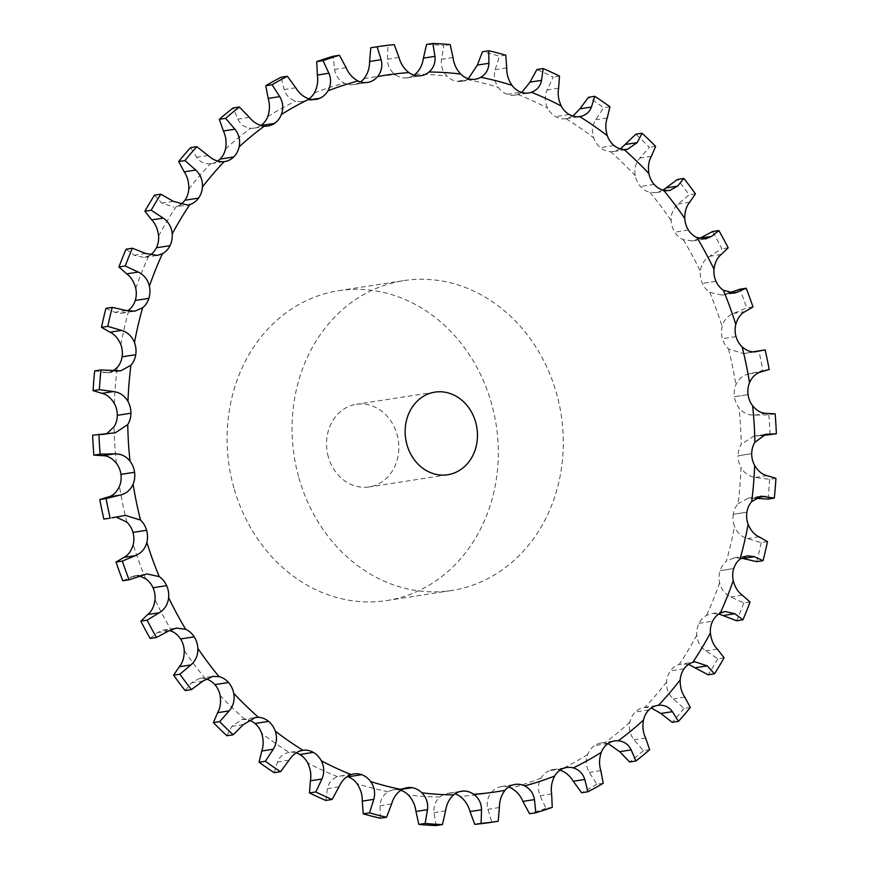 <?xml version="1.0" encoding="UTF-8"?>
<svg xmlns="http://www.w3.org/2000/svg" width="869" height="869" viewBox="0 0 869 869"><rect width="100%" height="100%" fill="white"/><g stroke="black" fill="none" stroke-linecap="round" stroke-linejoin="round"><path stroke-width="0.65" stroke-dasharray="4.34 3.26" d="M562.764 768.641L549.132 770.738A20.899 18.01 -98.8 0 1 553.01 769.619A20.899 18.01 -98.8 0 1 559.614 770.01L560.071 770.14M360.439 81.936A20.899 18.01 -98.8 0 1 354.91 84.369A20.899 18.01 -98.8 0 1 353.868 84.565A20.899 18.01 -98.8 0 1 344.385 83.109C338.877 80.274 335.597 75.701 334.543 69.39L333.164 56.246M354.91 84.369L366.446 82.588L354.91 84.369M414.057 75.158A20.899 18.01 -98.8 0 1 407.485 77.786A20.899 18.01 -98.8 0 1 405.573 77.96A20.899 18.01 -98.8 0 1 395.297 74.723C390.224 70.921 387.607 65.751 387.455 59.222L387.922 45.59A391.941 337.704 -98.8 0 0 371.335 47.676M405.573 77.971L419.206 75.864M468.304 78.688L467.164 79.405A20.899 18.01 -98.8 0 1 461.732 81.317A20.899 18.01 -98.8 0 1 456.833 81.295L456.833 81.317A20.899 18.01 -98.8 0 1 447.09 76.179C442.593 71.508 440.724 65.892 441.495 59.32L443.863 45.557A391.941 337.704 -98.8 0 0 426.56 44.428M521.737 92.462L517.837 94.417A20.899 18.01 -98.8 0 1 515.143 95.079A20.899 18.01 -98.8 0 1 507.3 94.308A20.899 18.01 -98.8 0 1 498.35 87.443C494.548 82.034 493.494 76.103 495.178 69.672L499.469 56.137A391.941 337.704 -98.8 0 0 482.425 51.749M507.3 94.319L520.933 92.201M572.91 116.088L566.056 118.727A20.899 18.01 -98.8 0 1 555.606 116.62L555.595 116.631A20.899 18.01 -98.8 0 1 547.676 108.201C544.678 102.194 544.472 96.122 547.057 90.007L553.205 77.059A391.941 337.704 -98.8 0 0 536.901 69.531M620.423 148.936L613.699 151.51L610.494 151.673A20.899 18.01 -98.8 0 1 600.414 147.632L600.403 147.643A20.899 18.01 -98.8 0 1 593.744 137.889C591.615 131.447 592.278 125.408 595.71 119.759L603.629 107.745A391.941 337.704 -98.8 0 0 588.498 97.274M663.004 190.105L656.214 192.625L649.947 192.375A20.899 18.01 -98.8 0 1 640.507 186.498L640.496 186.509A20.899 18.01 -98.8 0 1 635.272 175.69C634.088 168.999 635.597 163.144 639.801 158.115L649.349 147.35A391.941 337.704 -98.8 0 0 635.815 134.228M699.48 238.486L692.658 240.919L683.338 239.703A20.899 18.01 -98.8 0 1 674.8 232.153A20.899 18.01 -98.8 0 1 671.14 220.585C670.911 213.828 673.247 208.31 678.135 204.041L689.128 194.808A391.941 337.704 -98.8 0 0 677.548 179.394M688.422 230.046L674.789 232.164M729.124 292.842L722.074 295.08L709.767 292.375A20.899 18.01 -98.8 0 1 702.348 283.37A20.899 18.01 -98.8 0 1 700.371 271.345C701.109 264.697 704.216 259.668 709.669 256.268L721.867 248.816A391.941 337.704 -98.8 0 0 712.569 231.523M715.98 281.252L702.337 283.37L715.969 281.263M715.969 281.252L702.337 283.37M752.663 351.869L743.668 353.607L728.483 348.947A20.899 18.01 -98.8 0 1 722.411 338.725L722.4 338.725A20.899 18.01 -98.8 0 1 722.161 326.581C723.844 320.226 727.646 315.827 733.545 313.394L746.688 307.898A391.941 337.704 -98.8 0 0 739.91 289.214M734.424 396.72L748.046 394.613L734.424 396.72A20.899 18.01 -98.8 0 1 735.913 384.793C738.509 378.906 742.897 375.256 749.1 373.844L762.906 370.455A391.941 337.704 -98.8 0 0 758.843 350.87L757.04 351.141M748.057 394.613L734.414 396.731A20.899 18.01 -98.8 0 0 739.008 407.887A362.547 312.373 -98.8 0 1 741.257 444.385A20.899 18.01 -98.8 0 0 738.074 455.791L751.696 453.672L738.074 455.791A20.899 18.01 -98.8 0 0 741.029 467.587A362.547 312.373 -98.8 0 1 738.063 503.738A20.899 18.01 -98.8 0 0 733.262 514.296L746.884 512.178L733.262 514.296A20.899 18.01 -98.8 0 0 734.511 526.408A362.547 312.373 -98.8 0 1 726.386 561.233A20.899 18.01 -98.8 0 0 720.119 570.651L733.729 568.543M750.056 602.011L743.766 602.988L730.742 596.949C724.898 594.081 721.194 589.345 719.619 582.751A20.899 18.01 -98.8 0 1 720.108 570.661L733.74 568.543L720.108 570.661M724.105 657.79L717.816 658.767L705.769 650.881C700.381 647.112 697.383 641.843 696.775 635.076A20.899 18.01 -98.8 0 1 698.991 623.334L698.98 623.323A20.899 18.01 -98.8 0 1 706.573 615.295L711.668 613.601L725.148 611.515M690.334 707.464L684.044 708.431L673.247 698.948C668.446 694.385 666.219 688.715 666.577 681.959A20.899 18.01 -98.8 0 1 670.455 670.89L670.455 670.879A20.899 18.01 -98.8 0 1 679.145 664.459L695.015 661.83M649.675 749.675L643.386 750.653L634.055 739.812C629.949 734.587 628.548 728.689 629.873 722.128A20.899 18.01 -98.8 0 1 635.315 712.015A20.899 18.01 -98.8 0 1 644.211 707.464A20.899 18.01 -98.8 0 1 644.863 707.377L651.316 707.953M648.937 709.908L635.304 712.004M603.227 783.273L596.938 784.251L589.258 772.378C585.934 766.632 585.402 760.657 587.65 754.477A20.899 18.01 -98.8 0 1 594.494 745.613L594.494 745.602A20.899 18.01 -98.8 0 1 601.011 743.017A20.899 18.01 -98.8 0 1 604.65 742.886L608.083 743.527M552.271 807.355L545.982 808.333L540.083 795.754C537.618 789.639 537.944 783.762 541.061 778.124A20.899 18.01 -98.8 0 1 549.132 770.749M498.187 821.248L491.897 822.215L487.867 809.3C486.303 802.999 487.476 797.373 491.376 792.43A20.899 18.01 -98.8 0 1 500.457 786.738L500.457 786.727A20.899 18.01 -98.8 0 1 501.5 786.543A20.899 18.01 -98.8 0 1 508.561 787.064M436.151 825.55L434.044 812.645C433.403 806.323 435.38 801.109 439.964 796.992A20.899 18.01 -98.8 0 1 447.883 793.332A20.899 18.01 -98.8 0 1 449.794 793.158A20.899 18.01 -98.8 0 1 454.943 793.842M449.794 793.136L463.427 791.029M380.285 818.229L380.079 805.704C380.35 799.534 383.066 794.874 388.215 791.702A20.899 18.01 -98.8 0 1 393.635 789.791A20.899 18.01 -98.8 0 1 398.534 789.812L398.534 789.802A20.899 18.01 -98.8 0 1 400.696 790.312M348.067 776.799L361.7 774.681M325.81 800.447L327.439 788.661C328.601 782.828 331.969 778.841 337.53 776.701A20.899 18.01 -98.8 0 1 340.224 776.028A20.899 18.01 -98.8 0 1 347.263 776.538M299.772 754.498L313.405 752.369M274.213 772.704L277.559 761.972C279.557 756.638 283.479 753.445 289.323 752.391A20.899 18.01 -98.8 0 1 296.09 752.912M254.965 723.486L268.597 721.357M226.896 735.739L231.795 726.386L241.723 719.597L244.873 719.434A20.899 18.01 -98.8 0 1 248.577 720.064M214.871 684.62L228.504 682.491M185.162 690.583L191.408 682.86L199.37 678.45L205.421 678.743A20.899 18.01 -98.8 0 1 205.996 678.895M180.578 638.954L194.211 636.836M153.031 587.748L166.663 585.63M132.968 532.382L146.6 530.275M117.293 415.328L130.937 413.209M122.105 356.822L135.749 354.704M135.271 300.457L148.892 298.349M150.109 255.03A20.899 18.01 -98.8 0 1 148.805 255.812L143.852 257.485L157.332 255.399M156.398 247.784L170.02 245.677M180.415 204.628A20.899 18.01 -98.8 0 1 176.222 206.648L187.585 205.062M184.912 200.228L198.545 198.121M217.684 161.047A20.899 18.01 -98.8 0 1 211.167 163.644A20.899 18.01 -98.8 0 1 210.515 163.73C204.595 164.176 199.957 162.036 196.611 157.332L190.528 147.654M220.063 159.092L233.696 156.996M260.917 125.473A20.899 18.01 -98.8 0 1 260.874 125.494L260.874 125.505A20.899 18.01 -98.8 0 1 254.356 128.091A20.899 18.01 -98.8 0 1 250.717 128.232C244.776 127.547 240.474 124.517 237.802 119.129L233.098 107.984M308.929 98.86A20.899 18.01 -98.8 0 1 306.236 100.359L306.236 100.38A20.899 18.01 -98.8 0 1 302.358 101.488A20.899 18.01 -98.8 0 1 295.753 101.108C289.953 99.327 286.097 95.471 284.196 89.54L281.089 77.232M298.914 477.863A156.778 135.086 81.2 0 0 451.695 590.486A156.778 135.086 81.2 0 0 561.178 414.871A156.778 135.086 81.2 0 0 403.672 280.633A156.778 135.086 81.2 0 0 298.914 477.863M368.543 82.273L354.91 84.38M306.236 100.37L319.868 98.262M260.874 125.505L274.506 123.398M470.466 79.188L456.833 81.295M569.228 114.502L555.606 116.62M154.53 195.156L161.743 203.129L173.985 207.17M614.035 145.514L600.414 147.632M126.07 249.207L134.174 255.258L143.852 257.485M654.129 184.38L640.507 186.498M105.953 308.321L114.621 312.308L121.627 313.209L127.602 310.874M94.699 370.889L107.941 372.823L113.415 370.715M92.635 435.206L103.183 434.685L107.061 433.414M736.032 336.607L722.411 338.725M103.867 519.097L116.337 517.131M775.137 413.85L768.837 414.828L754.629 415.132C748.263 415.349 743.06 412.938 739.008 407.887M122.801 580.764L134.347 575.875L139.876 576.158M761.939 435.586L753.727 436.184L741.257 444.385M751.707 453.672L738.074 455.791M775.93 478.352L769.63 479.33L755.509 477.439C749.165 476.592 744.342 473.312 741.029 467.587M150.141 638.443L157.506 632.578L163.242 630.112L169.52 630.514M755.585 498.285L748.307 498.154L738.063 503.738M746.895 512.189L733.262 514.296M767.49 541.648L761.201 542.625L747.47 538.606C741.3 536.716 736.988 532.654 734.511 526.408M741.398 558.126L734.153 557.833L726.386 561.233M718.891 613.97L711.668 613.601M698.991 623.334L712.602 621.216M302.749 750.305L289.323 752.391A362.547 312.373 -98.8 0 1 261.634 733.23M688.585 664.372L681.415 663.938M684.088 668.772L670.455 670.89M398.534 789.812L412.167 787.683M608.126 743.506L594.494 745.613M500.457 786.738L514.09 784.62M328.341 456.909A41.81 36.02 -98.8 0 1 356.279 404.313A41.81 36.02 -98.8 0 1 398.284 440.116A41.81 36.02 -98.8 0 1 369.086 486.944A41.81 36.02 -98.8 0 1 328.341 456.909M768.837 414.828A391.941 337.704 -98.8 0 1 770.075 434.772M769.63 479.33A391.941 337.704 -98.8 0 1 768.011 499.088M761.201 542.625A391.941 337.704 -98.8 0 1 756.758 561.656M743.766 602.988A391.941 337.704 -98.8 0 1 736.63 620.77M717.816 658.767A391.941 337.704 -98.8 0 1 708.181 674.822M684.044 708.431A391.941 337.704 -98.8 0 1 672.182 722.324M643.386 750.653A391.941 337.704 -98.8 0 1 629.601 761.994M596.938 784.251A391.941 337.704 -98.8 0 1 581.622 792.734M545.982 808.333A391.941 337.704 -98.8 0 1 529.547 813.732M233.913 487.933A156.778 135.086 -98.8 0 1 338.671 290.702A156.778 135.086 -98.8 0 1 496.177 424.941A156.778 135.086 -98.8 0 1 386.694 600.555A156.778 135.086 -98.8 0 1 233.913 487.933M394.211 44.612L387.922 45.59M450.153 44.58L443.863 45.557M505.758 55.16L499.469 56.137M559.495 76.081L553.205 77.059M609.919 106.768L603.629 107.745M655.639 146.383L649.349 147.35M695.417 193.83L689.128 194.808M728.157 247.839L721.867 248.816M752.978 306.931L746.688 307.898M765.133 349.903L758.843 350.87M769.195 369.477L762.906 370.455M363.992 78.688A362.547 312.373 -98.8 0 1 395.297 74.723M415.404 74.115A362.547 312.373 -98.8 0 1 447.09 76.179M467.164 79.405A362.547 312.373 -98.8 0 1 498.35 87.443M517.837 94.417A362.547 312.373 -98.8 0 1 547.676 108.201M566.056 118.727A362.547 312.373 -98.8 0 1 593.744 137.889M610.494 151.673A362.547 312.373 -98.8 0 1 635.272 175.69M649.947 192.375A362.547 312.373 -98.8 0 1 671.14 220.585M683.338 239.703A362.547 312.373 -98.8 0 1 700.371 271.345M709.767 292.375A362.547 312.373 -98.8 0 1 722.161 326.581M728.483 348.947A362.547 312.373 -98.8 0 1 735.913 384.793M719.619 582.751A362.547 312.373 -98.8 0 1 706.573 615.295M696.775 635.076A362.547 312.373 -98.8 0 1 679.145 664.459M666.577 681.959A362.547 312.373 -98.8 0 1 644.863 707.377M629.873 722.128A362.547 312.373 -98.8 0 1 604.65 742.886M587.65 754.477A362.547 312.373 -98.8 0 1 559.614 770.01M541.061 778.124A362.547 312.373 -98.8 0 1 510.983 788.009M491.376 792.43A362.547 312.373 -98.8 0 1 460.07 796.384M439.964 796.992A362.547 312.373 -98.8 0 1 408.289 794.929M388.215 791.702A362.547 312.373 -98.8 0 1 357.029 783.664M337.53 776.701A362.547 312.373 -98.8 0 1 307.691 762.917M244.873 719.434A362.547 312.373 -98.8 0 1 220.096 695.417M205.421 678.743A362.547 312.373 -98.8 0 1 184.228 650.523M172.029 631.415A362.547 312.373 -98.8 0 1 155.008 599.762M145.612 578.743A362.547 312.373 -98.8 0 1 133.218 544.526M126.885 522.16A362.547 312.373 -98.8 0 1 119.455 486.325M116.37 463.22A362.547 312.373 -98.8 0 1 114.111 426.722M114.339 403.531A362.547 312.373 -98.8 0 1 117.315 367.37M120.856 344.7A362.547 312.373 -98.8 0 1 128.981 309.875M135.749 288.367A362.547 312.373 -98.8 0 1 148.805 255.812M158.603 236.031A362.547 312.373 -98.8 0 1 176.222 206.648M188.79 189.149A362.547 312.373 -98.8 0 1 210.515 163.73M225.505 148.99A362.547 312.373 -98.8 0 1 250.717 128.232M267.728 116.642A362.547 312.373 -98.8 0 1 295.753 101.108M314.317 92.994A362.547 312.373 -98.8 0 1 329.221 87.606A362.547 312.373 -98.8 0 1 344.385 83.109M346.09 67.608L334.543 69.39M399.001 57.441L387.455 59.222M295.742 87.747L284.196 89.54M453.031 57.528L441.495 59.32M249.349 117.337L237.802 119.129M506.725 67.891L495.178 69.672M208.147 155.551L196.611 157.332M558.604 88.214L547.057 90.007M173.289 201.336L161.743 203.129M607.246 117.967L595.71 119.759M145.71 253.476L134.174 255.258M651.348 156.322L639.801 158.115M126.168 310.515L114.621 312.308M689.682 202.249L678.135 204.041M115.197 370.922L103.65 372.703M721.216 254.487L709.669 256.268M113.089 433.034L101.543 434.815M730.948 293.168L726.462 293.863M745.091 311.602L733.545 313.394M754.607 351.869L744.863 353.379M124.137 515.621L112.601 517.403M760.647 372.051L749.1 373.844M766.165 413.351L754.629 415.132M142.538 575.137L130.991 576.918M764.166 434.696L755.911 435.966M767.045 475.658L755.509 477.439M169.042 630.785L157.506 632.578M756.714 497.633L753.803 498.078M759.017 536.814L747.47 538.606M202.955 681.068L191.408 682.86M742.289 595.156L730.742 596.949M243.342 724.594L231.795 726.386M717.316 649.1L705.769 650.881M289.095 760.19L277.559 761.972M684.794 697.155L673.247 698.948M338.975 786.869L327.439 788.661M645.602 738.031L634.055 739.812M391.626 803.912L380.079 805.704M600.805 770.597L589.258 772.378M445.591 810.853L434.044 812.645M551.63 793.962L540.083 795.754M499.414 807.507L487.867 809.3M553.01 769.619L566.642 767.512M353.868 84.565L367.5 82.457M302.358 101.488L315.99 99.381M407.485 77.786L421.117 75.668M254.356 128.091L267.989 125.983M461.732 81.317L475.365 79.209M211.167 163.644L224.789 161.536M515.143 95.079L528.776 92.972M566.251 118.695L579.884 116.576M613.699 151.51L627.277 149.403M121.627 313.209L134.847 311.167M656.214 192.625L669.63 190.55M107.941 372.823L120.693 370.846M692.658 240.919L705.758 238.888M103.183 434.685L115.273 432.816M722.074 295.08L734.653 293.125M743.668 353.607L755.519 351.771M113.481 517.229L125.332 515.393M134.347 575.875L146.926 573.92M753.727 436.184L765.817 434.315M163.242 630.112L176.342 628.081M748.307 498.154L761.059 496.177M199.37 678.45L212.786 676.375M734.153 557.833L747.373 555.791M241.723 719.597L255.301 717.49M340.224 776.028L353.857 773.921M644.211 707.464L657.833 705.356M393.635 789.791L407.268 787.683M601.011 743.017L614.644 740.909M447.883 793.332L461.515 791.214M501.5 786.543L515.132 784.435M434.913 392.125L356.279 404.313M447.72 474.756L369.086 486.944M386.694 600.555L451.695 590.486M338.671 290.702L403.672 280.633"/><path stroke-width="1.3" d="M302.749 750.305L302.944 750.273A20.899 18.01 -98.8 0 1 313.394 752.38A20.899 18.01 -98.8 0 1 321.324 760.799C324.322 766.806 324.528 772.878 321.943 778.993L315.795 791.941A391.941 337.704 -98.8 0 0 332.099 799.469L338.975 786.869C341.68 780.796 345.743 776.701 351.163 774.583A20.899 18.01 -98.8 0 1 353.857 773.921A20.899 18.01 -98.8 0 1 361.7 774.692A20.899 18.01 -98.8 0 1 370.65 781.557C374.452 786.966 375.506 792.897 373.822 799.328L369.531 812.863A391.941 337.704 -98.8 0 0 386.575 817.251L391.626 803.912C393.429 797.514 396.84 792.734 401.836 789.595A20.899 18.01 -98.8 0 1 407.268 787.683A20.899 18.01 -98.8 0 1 412.167 787.705A20.899 18.01 -98.8 0 1 421.91 792.821C426.407 797.492 428.276 803.108 427.505 809.68L425.137 823.443A391.941 337.704 -98.8 0 0 442.44 824.572L445.591 810.853C446.481 804.303 449.154 798.969 453.596 794.885A20.899 18.01 -98.8 0 1 461.515 791.214A20.899 18.01 -98.8 0 1 463.427 791.04A20.899 18.01 -98.8 0 1 473.703 794.277C478.776 798.079 481.393 803.249 481.545 809.778L481.078 823.41L474.789 824.388A391.941 337.704 -98.8 0 0 491.376 822.302L497.665 821.324A391.941 337.704 -98.8 0 0 498.187 821.248L499.414 807.507C499.382 800.968 501.25 795.233 505.008 790.312A20.899 18.01 -98.8 0 1 514.09 784.631A20.899 18.01 -98.8 0 1 515.132 784.435A20.899 18.01 -98.8 0 1 524.615 785.891C530.123 788.726 533.403 793.299 534.457 799.61L535.836 812.754A391.941 337.704 -98.8 0 0 552.271 807.355L551.63 793.962C550.696 787.618 551.717 781.633 554.683 776.006A20.899 18.01 -98.8 0 1 562.764 768.641L562.764 768.62A20.899 18.01 -98.8 0 1 566.642 767.512A20.899 18.01 -98.8 0 1 573.247 767.892C579.047 769.673 582.903 773.529 584.804 779.46L587.911 791.768L581.622 792.734L573.258 781.253C569.825 775.55 565.284 771.802 559.614 770.01M377.103 46.785L370.813 47.752A391.941 337.704 -98.8 0 1 371.335 47.676L377.624 46.698A391.941 337.704 -98.8 0 0 377.103 46.785L381.133 59.7C382.697 66.001 381.524 71.627 377.624 76.57A20.899 18.01 -98.8 0 1 368.543 82.262L368.543 82.273A20.899 18.01 -98.8 0 1 367.5 82.457A20.899 18.01 -98.8 0 1 358.017 80.991C352.651 78.145 348.665 73.68 346.09 67.608L339.453 55.268L333.164 56.246A391.941 337.704 -98.8 0 0 324.908 58.82A391.941 337.704 -98.8 0 0 316.729 61.645L317.37 75.038C318.304 81.382 317.283 87.367 314.317 92.994A20.899 18.01 -98.8 0 1 308.929 98.86M339.453 55.268A391.941 337.704 -98.8 0 0 331.198 57.854A391.941 337.704 -98.8 0 0 323.018 60.667L328.916 73.246C331.382 79.361 331.056 85.238 327.939 90.876A20.899 18.01 -98.8 0 1 319.868 98.251L319.868 98.262A20.899 18.01 -98.8 0 1 315.99 99.381A20.899 18.01 -98.8 0 1 309.386 98.99C303.716 97.198 299.175 93.45 295.742 87.747L287.378 76.266L281.089 77.232A391.941 337.704 -98.8 0 0 265.773 85.727L268.195 98.403C269.987 104.399 269.835 110.472 267.728 116.642A20.899 18.01 -98.8 0 1 260.917 125.473M287.378 76.266A391.941 337.704 -98.8 0 0 272.062 84.749L279.742 96.622C283.066 102.368 283.598 108.343 281.35 114.523A20.899 18.01 -98.8 0 1 274.506 123.387L274.506 123.398A20.899 18.01 -98.8 0 1 267.989 125.983A20.899 18.01 -98.8 0 1 264.35 126.114C258.549 125.418 253.552 122.486 249.349 117.337L239.399 107.006L233.098 107.984A391.941 337.704 -98.8 0 0 219.325 119.325L223.398 130.969C225.983 136.444 226.679 142.451 225.505 148.99A20.899 18.01 -98.8 0 1 220.063 159.092A20.899 18.01 -98.8 0 1 217.684 161.047M239.399 107.006A391.941 337.704 -98.8 0 0 225.614 118.347L234.945 129.188C239.051 134.413 240.452 140.311 239.127 146.872A20.899 18.01 -98.8 0 1 233.685 156.985L233.685 156.985A20.899 18.01 -98.8 0 1 224.789 161.536A20.899 18.01 -98.8 0 1 224.137 161.623C218.369 162.036 213.035 160.015 208.147 155.551L196.818 146.676L190.528 147.654A391.941 337.704 -98.8 0 0 178.666 161.536L184.206 171.845C187.476 176.646 189.007 182.414 188.79 189.149A20.899 18.01 -98.8 0 1 184.912 200.228A20.899 18.01 -98.8 0 1 180.415 204.628M196.818 146.676A391.941 337.704 -98.8 0 0 184.956 160.569L195.753 170.052C200.554 174.615 202.781 180.285 202.423 187.041A20.899 18.01 -98.8 0 1 198.545 198.11L198.545 198.121A20.899 18.01 -98.8 0 1 189.855 204.541L187.585 205.062L173.289 201.336L160.819 194.178L154.53 195.156A391.941 337.704 -98.8 0 0 144.895 211.21L151.684 219.9C155.54 223.909 157.843 229.286 158.603 236.031A20.899 18.01 -98.8 0 1 156.387 247.784A20.899 18.01 -98.8 0 1 150.109 255.03M160.819 194.178A391.941 337.704 -98.8 0 0 151.184 210.233L163.231 218.119C168.619 221.888 171.617 227.157 172.225 233.924A20.899 18.01 -98.8 0 1 170.009 245.666L170.02 245.677A20.899 18.01 -98.8 0 1 162.427 253.705L157.332 255.399L145.71 253.476L132.37 248.23L126.07 249.207A391.941 337.704 -98.8 0 0 118.944 266.989L126.711 273.844C131.023 276.95 134.043 281.784 135.749 288.367A20.899 18.01 -98.8 0 1 135.26 300.457A20.899 18.01 -98.8 0 1 128.981 309.875L127.602 310.874M132.37 248.23A391.941 337.704 -98.8 0 0 125.234 266.012L138.258 272.051C144.102 274.919 147.806 279.655 149.381 286.249A20.899 18.01 -98.8 0 1 148.892 298.339L148.892 298.349A20.899 18.01 -98.8 0 1 142.614 307.767L134.847 311.167L126.168 310.515L112.242 307.344L105.953 308.321A391.941 337.704 -98.8 0 0 101.51 327.352L109.983 332.186C114.621 334.304 118.238 338.476 120.856 344.7A20.899 18.01 -98.8 0 1 122.105 356.811A20.899 18.01 -98.8 0 1 117.315 367.37L113.415 370.715M112.242 307.344A391.941 337.704 -98.8 0 0 107.799 326.375L121.53 330.394C127.7 332.284 132.012 336.346 134.489 342.592A20.899 18.01 -98.8 0 1 135.738 354.704L135.749 354.704A20.899 18.01 -98.8 0 1 130.937 365.262L120.693 370.846L100.989 369.912L94.699 370.889A391.941 337.704 -98.8 0 0 93.07 390.648L101.955 393.342C106.757 394.428 110.884 397.828 114.339 403.531A20.899 18.01 -98.8 0 1 117.293 415.328A20.899 18.01 -98.8 0 1 114.111 426.722L107.061 433.414M100.989 369.912A391.941 337.704 -98.8 0 0 99.37 389.67L113.491 391.561C119.835 392.408 124.658 395.688 127.971 401.413A20.899 18.01 -98.8 0 1 130.926 413.209L130.937 413.209A20.899 18.01 -98.8 0 1 127.743 424.615L115.273 432.816L92.635 435.206A391.941 337.704 -98.8 0 0 93.863 455.15L102.835 455.649C107.658 455.671 112.166 458.191 116.37 463.22A20.899 18.01 -98.8 0 1 120.943 474.387A20.899 18.01 -98.8 0 1 119.455 486.325C116.718 492.223 113.024 495.764 108.353 496.949L99.805 499.523A391.941 337.704 -98.8 0 0 103.867 519.097L110.157 518.13A391.941 337.704 -98.8 0 1 106.094 498.545L99.805 499.523M98.925 434.228A391.941 337.704 -98.8 0 0 100.163 454.172L114.371 453.868C120.737 453.651 125.94 456.062 129.992 461.113A20.899 18.01 -98.8 0 1 134.576 472.269L120.943 474.387L134.576 472.28A20.899 18.01 -98.8 0 1 133.087 484.207C130.491 490.094 126.103 493.744 119.9 495.156L106.094 498.545M111.96 517.859L125.332 515.393L140.517 520.053A20.899 18.01 -98.8 0 1 146.589 530.275L146.6 530.275A20.899 18.01 -98.8 0 1 146.839 542.419C145.156 548.774 141.354 553.173 135.455 555.606L122.312 561.102L116.022 562.069L123.909 557.398C128.275 555.193 131.382 550.903 133.218 544.526A20.899 18.01 -98.8 0 0 132.968 532.393L132.968 532.382A20.899 18.01 -98.8 0 0 126.885 522.16L116.337 517.131M122.312 561.102A391.941 337.704 -98.8 0 0 129.09 579.786L146.926 573.92L159.233 576.625A20.899 18.01 -98.8 0 1 166.652 585.63L166.652 585.641A20.899 18.01 -98.8 0 1 168.629 597.655C167.891 604.303 164.784 609.332 159.331 612.732L147.133 620.184L140.843 621.161L147.784 614.513C151.706 611.352 154.117 606.443 155.008 599.762A20.899 18.01 -98.8 0 0 153.02 587.748L153.031 587.748M147.133 620.184A391.941 337.704 -98.8 0 0 156.431 637.477L169.042 630.785L176.342 628.081L185.662 629.297A20.899 18.01 -98.8 0 1 194.2 636.847L194.2 636.847A20.899 18.01 -98.8 0 1 197.86 648.415C198.089 655.172 195.753 660.69 190.865 664.959L179.872 674.192L173.583 675.17L179.318 666.751C182.675 662.721 184.315 657.312 184.228 650.523A20.899 18.01 -98.8 0 0 180.578 638.954L180.578 638.954A20.899 18.01 -98.8 0 0 172.029 631.415L169.52 630.514M179.872 674.192A391.941 337.704 -98.8 0 0 191.452 689.606L202.955 681.068L212.786 676.375L219.053 676.625A20.899 18.01 -98.8 0 1 228.493 682.502L228.504 682.491A20.899 18.01 -98.8 0 1 233.728 693.31C234.912 700.001 233.403 705.856 229.199 710.885L219.651 721.65L213.361 722.617L217.652 712.678C220.335 707.887 221.15 702.13 220.096 695.417A20.899 18.01 -98.8 0 0 214.871 684.62L214.871 684.62A20.899 18.01 -98.8 0 0 205.996 678.895M219.651 721.65A391.941 337.704 -98.8 0 0 233.185 734.772L243.342 724.594L255.301 717.49L258.506 717.327A20.899 18.01 -98.8 0 1 268.586 721.368L268.597 721.357A20.899 18.01 -98.8 0 1 275.256 731.111C277.385 737.553 276.722 743.592 273.29 749.241L265.371 761.255L259.081 762.232L261.754 751.033C263.655 745.624 263.611 739.682 261.634 733.23A20.899 18.01 -98.8 0 0 254.965 723.486L254.965 723.486A20.899 18.01 -98.8 0 0 248.577 720.064M296.09 752.912A20.899 18.01 -98.8 0 1 299.772 754.498L313.405 752.369L299.772 754.498A20.899 18.01 -98.8 0 1 307.691 762.917C310.548 768.946 311.45 774.898 310.396 780.786L309.505 792.919A391.941 337.704 -98.8 0 0 325.81 800.447L332.099 799.469M347.263 776.538A20.899 18.01 -98.8 0 1 348.067 776.81L361.7 774.681L348.067 776.81A20.899 18.01 -98.8 0 1 357.029 783.664C360.678 789.106 362.438 794.918 362.275 801.109L363.242 813.84A391.941 337.704 -98.8 0 0 380.285 818.229L386.575 817.251M412.167 787.705L402.597 789.182L412.167 787.705M463.427 791.04L459.636 791.626L463.427 791.04M587.911 791.768A391.941 337.704 -98.8 0 0 603.227 783.273L600.805 770.597C599.013 764.601 599.165 758.528 601.272 752.358A20.899 18.01 -98.8 0 1 608.126 743.506L608.126 743.495A20.899 18.01 -98.8 0 1 614.644 740.909A20.899 18.01 -98.8 0 1 618.283 740.768C624.224 741.453 628.526 744.483 631.198 749.871L635.902 761.016L629.601 761.994L619.651 751.663L608.083 743.527M635.902 761.016A391.941 337.704 -98.8 0 0 649.675 749.675L645.602 738.031C643.017 732.556 642.321 726.549 643.494 720.01A20.899 18.01 -98.8 0 1 648.937 709.908L648.937 709.897A20.899 18.01 -98.8 0 1 657.833 705.356A20.899 18.01 -98.8 0 1 658.485 705.27C664.405 704.824 669.043 706.964 672.389 711.668L678.472 721.346L672.182 722.324L660.853 713.449L651.316 707.953M678.472 721.346A391.941 337.704 -98.8 0 0 690.334 707.464L684.794 697.155C681.524 692.354 679.992 686.586 680.21 679.851A20.899 18.01 -98.8 0 1 684.088 668.772L684.077 668.761A20.899 18.01 -98.8 0 1 692.778 662.352L695.015 661.83L707.257 665.871L714.47 673.844L708.181 674.822L688.585 664.372M714.47 673.844A391.941 337.704 -98.8 0 0 724.105 657.79L717.316 649.1C713.46 645.091 711.157 639.714 710.397 632.969A20.899 18.01 -98.8 0 1 712.613 621.216L712.613 621.216A20.899 18.01 -98.8 0 1 720.195 613.188L725.148 611.515L734.826 613.742L742.93 619.793L736.63 620.77L718.891 613.97M742.93 619.793A391.941 337.704 -98.8 0 0 750.056 602.011L742.289 595.156C737.977 592.05 734.957 587.216 733.251 580.633A20.899 18.01 -98.8 0 1 733.74 568.543L733.74 568.543A20.899 18.01 -98.8 0 1 740.019 559.125L747.373 555.791L754.379 556.692L763.047 560.679L756.758 561.656L741.398 558.126M763.047 560.679A391.941 337.704 -98.8 0 0 767.49 541.648L759.017 536.814C754.379 534.696 750.762 530.524 748.144 524.3A20.899 18.01 -98.8 0 1 746.895 512.189L746.884 512.178A20.899 18.01 -98.8 0 1 751.685 501.63L761.059 496.177L774.301 498.111L768.011 499.088L755.585 498.285M774.301 498.111A391.941 337.704 -98.8 0 0 775.93 478.352L767.045 475.658C762.243 474.572 758.116 471.172 754.661 465.469A20.899 18.01 -98.8 0 1 751.707 453.672L751.696 453.672A20.899 18.01 -98.8 0 1 754.889 442.278L765.817 434.315L776.365 433.794L761.939 435.586M776.365 433.794A391.941 337.704 -98.8 0 0 775.137 413.85L766.165 413.351C761.342 413.329 756.834 410.809 752.63 405.78A20.899 18.01 -98.8 0 1 748.057 394.613L748.046 394.613A20.899 18.01 -98.8 0 1 749.545 382.675C752.282 376.777 755.976 373.236 760.647 372.051L769.195 369.477A391.941 337.704 -98.8 0 0 765.133 349.903L754.607 351.869M755.519 351.771L756.399 351.597C751.707 352.629 746.949 351.054 742.115 346.84A20.899 18.01 -98.8 0 1 736.032 336.618L736.021 336.618A20.899 18.01 -98.8 0 1 735.782 324.474C737.618 318.097 740.725 313.807 745.091 311.602L752.978 306.931A391.941 337.704 -98.8 0 0 746.199 288.236L739.91 289.214L729.124 292.842M746.199 288.236L734.653 293.125L723.388 290.257A20.899 18.01 -98.8 0 1 715.98 281.252L715.98 281.252A20.899 18.01 -98.8 0 1 713.992 269.238C714.883 262.557 717.294 257.648 721.216 254.487L728.157 247.839A391.941 337.704 -98.8 0 0 718.859 230.557L712.569 231.523L699.48 238.486M718.859 230.557L711.494 236.422L705.758 238.888L696.971 237.585A20.899 18.01 -98.8 0 1 688.422 230.046L688.422 230.057A20.899 18.01 -98.8 0 1 684.772 218.477C684.685 211.688 686.325 206.279 689.682 202.249L695.417 193.83A391.941 337.704 -98.8 0 0 683.838 178.417L677.548 179.394L663.004 190.105M683.838 178.417L677.592 186.14L669.63 190.55L663.579 190.257A20.899 18.01 -98.8 0 1 654.14 184.38L654.129 184.391A20.899 18.01 -98.8 0 1 648.904 173.583C647.85 166.87 648.665 161.113 651.348 156.322L655.639 146.383A391.941 337.704 -98.8 0 0 642.104 133.261L635.815 134.228L620.423 148.936M642.104 133.261L637.205 142.614L627.277 149.403L624.127 149.566A20.899 18.01 -98.8 0 1 614.035 145.514L614.035 145.525A20.899 18.01 -98.8 0 1 607.366 135.77C605.389 129.318 605.345 123.376 607.246 117.967L609.919 106.768A391.941 337.704 -98.8 0 0 594.787 96.296L588.498 97.274L579.905 108.81L572.91 116.088M579.884 116.576L579.677 116.609A20.899 18.01 -98.8 0 1 569.228 114.502L569.228 114.512A20.899 18.01 -98.8 0 1 561.309 106.083C558.452 100.054 557.55 94.102 558.604 88.214L559.495 76.081A391.941 337.704 -98.8 0 0 543.19 68.553L536.901 69.531L530.025 82.131L521.737 92.462M543.19 68.553L541.561 80.339C540.399 86.172 537.031 90.159 531.47 92.299A20.899 18.01 -98.8 0 1 528.776 92.972A20.899 18.01 -98.8 0 1 520.933 92.19L520.933 92.19A20.899 18.01 -98.8 0 1 511.971 85.336C508.322 79.894 506.562 74.082 506.725 67.891L505.758 55.16A391.941 337.704 -98.8 0 0 488.715 50.771L482.425 51.749L477.374 65.088L468.304 78.688M488.715 50.771L488.921 63.296C488.65 69.466 485.934 74.126 480.785 77.298A20.899 18.01 -98.8 0 1 475.365 79.209A20.899 18.01 -98.8 0 1 470.466 79.188L470.466 79.198A20.899 18.01 -98.8 0 1 460.711 74.071C456.355 69.379 453.803 63.861 453.031 57.528L450.153 44.58A391.941 337.704 -98.8 0 0 432.849 43.45L426.56 44.428L423.409 58.147C422.519 64.697 419.846 70.031 415.404 74.115A20.899 18.01 -98.8 0 1 414.057 75.158M432.849 43.45L434.956 56.355C435.597 62.677 433.62 67.891 429.036 72.008A20.899 18.01 -98.8 0 1 421.117 75.668A20.899 18.01 -98.8 0 1 419.206 75.842L419.195 75.842A20.899 18.01 -98.8 0 1 408.93 72.616C403.998 68.781 400.685 63.73 399.001 57.441L394.211 44.612A391.941 337.704 -98.8 0 0 377.624 46.698M368.543 82.262L366.446 82.588L368.543 82.262M406.974 444.722A41.81 36.02 -98.8 0 1 434.913 392.125A41.81 36.02 -98.8 0 1 476.907 427.928A41.81 36.02 -98.8 0 1 447.72 474.756A41.81 36.02 -98.8 0 1 406.974 444.722M370.813 47.752L369.586 61.493C369.618 68.032 367.75 73.767 363.992 78.688A20.899 18.01 -98.8 0 1 360.439 81.936M508.561 787.064A20.899 18.01 -98.8 0 1 510.983 788.009C516.349 790.855 520.335 795.32 522.91 801.392L529.547 813.732L535.836 812.754M454.943 793.842A20.899 18.01 -98.8 0 1 460.07 796.384C465.002 800.219 468.315 805.27 469.999 811.559L474.789 824.388M400.696 790.312A20.899 18.01 -98.8 0 1 408.289 794.929C412.645 799.621 415.197 805.139 415.969 811.472L418.847 824.42A391.941 337.704 -98.8 0 0 436.151 825.55L442.44 824.572M139.876 576.158L145.612 578.743A20.899 18.01 -98.8 0 1 153.02 587.748L166.652 585.63L153.02 587.748M117.293 415.328L130.926 413.209L117.293 415.328M122.105 356.811L135.738 354.704L122.105 356.822M135.26 300.457L148.892 298.339L135.26 300.457M156.387 247.784L170.009 245.666L156.387 247.784M184.912 200.228L198.545 198.11L184.912 200.228M220.063 159.092L233.685 156.985L220.063 159.092M319.868 98.251L311.949 99.479L319.868 98.251M274.506 123.387L260.961 125.484L274.495 123.387M607.366 135.77A362.547 312.373 -98.8 0 0 579.677 116.609C585.521 115.555 589.443 112.362 591.441 107.028L594.787 96.296M134.576 472.28L120.943 474.387M752.663 351.869L765.133 349.903M146.589 530.275L132.968 532.382L146.589 530.275M194.2 636.847L180.578 638.954L194.2 636.847M228.493 682.502L214.86 684.62L228.493 682.502M268.586 721.368L254.965 723.486L268.597 721.368M275.256 731.111A362.547 312.373 -98.8 0 0 302.944 750.273C297.252 751.305 292.636 754.607 289.095 760.19L280.502 771.726A391.941 337.704 -98.8 0 1 265.371 761.255M497.665 821.324A391.941 337.704 -98.8 0 1 481.078 823.41M129.09 579.786L122.801 580.764A391.941 337.704 -98.8 0 1 116.022 562.069M156.431 637.477L150.141 638.443A391.941 337.704 -98.8 0 1 140.843 621.161M191.452 689.606L185.162 690.583A391.941 337.704 -98.8 0 1 173.583 675.17M233.185 734.772L226.896 735.739A391.941 337.704 -98.8 0 1 213.361 722.617M280.502 771.726L274.213 772.704A391.941 337.704 -98.8 0 1 259.081 762.232M323.018 60.667L316.729 61.645M272.062 84.749L265.773 85.727M225.614 118.347L219.325 119.325M184.956 160.569L178.666 161.536M151.184 210.233L144.895 211.21M125.234 266.012L118.944 266.989M107.799 326.375L101.51 327.352M99.37 389.67L93.07 390.648M100.163 454.172L93.863 455.15M110.157 518.13L103.867 519.097M315.795 791.941L309.505 792.919M369.531 812.863L363.242 813.84M425.137 823.443L418.847 824.42M327.939 90.876A362.547 312.373 -98.8 0 1 342.853 85.488A362.547 312.373 -98.8 0 1 358.017 80.991M281.35 114.523A362.547 312.373 -98.8 0 1 309.386 98.99M239.127 146.872A362.547 312.373 -98.8 0 1 264.35 126.114M202.423 187.041A362.547 312.373 -98.8 0 1 224.137 161.623M172.225 233.924A362.547 312.373 -98.8 0 1 189.855 204.541M149.381 286.249A362.547 312.373 -98.8 0 1 162.427 253.705M134.489 342.592A362.547 312.373 -98.8 0 1 142.614 307.767M127.971 401.413A362.547 312.373 -98.8 0 1 130.937 365.262M129.992 461.113A362.547 312.373 -98.8 0 1 127.743 424.615M140.517 520.053A362.547 312.373 -98.8 0 1 133.087 484.207M159.233 576.625A362.547 312.373 -98.8 0 1 146.839 542.419M185.662 629.297A362.547 312.373 -98.8 0 1 168.629 597.655M219.053 676.625A362.547 312.373 -98.8 0 1 197.86 648.415M258.506 717.327A362.547 312.373 -98.8 0 1 233.728 693.31M351.163 774.583A362.547 312.373 -98.8 0 1 321.324 760.799M401.836 789.595A362.547 312.373 -98.8 0 1 370.65 781.557M453.596 794.885A362.547 312.373 -98.8 0 1 421.91 792.821M505.008 790.312A362.547 312.373 -98.8 0 1 473.703 794.277M554.683 776.006A362.547 312.373 -98.8 0 1 524.615 785.891M601.272 752.358A362.547 312.373 -98.8 0 1 573.247 767.892M643.494 720.01A362.547 312.373 -98.8 0 1 618.283 740.768M680.21 679.851A362.547 312.373 -98.8 0 1 658.485 705.27M710.397 632.969A362.547 312.373 -98.8 0 1 692.778 662.352M733.251 580.633A362.547 312.373 -98.8 0 1 720.195 613.188M748.144 524.3A362.547 312.373 -98.8 0 1 740.019 559.125M754.661 465.469A362.547 312.373 -98.8 0 1 751.685 501.63M752.63 405.78A362.547 312.373 -98.8 0 1 754.889 442.278M742.115 346.84A362.547 312.373 -98.8 0 1 749.545 382.675M723.388 290.257A362.547 312.373 -98.8 0 1 735.782 324.474M696.971 237.585A362.547 312.373 -98.8 0 1 713.992 269.238M663.579 190.257A362.547 312.373 -98.8 0 1 684.772 218.477M624.127 149.566A362.547 312.373 -98.8 0 1 648.904 173.583M531.47 92.299A362.547 312.373 -98.8 0 1 561.309 106.083M480.785 77.298A362.547 312.373 -98.8 0 1 511.971 85.336M429.036 72.008A362.547 312.373 -98.8 0 1 460.711 74.071M377.624 76.57A362.547 312.373 -98.8 0 1 408.93 72.616M584.804 779.46L573.258 781.253M381.133 59.7L369.586 61.493M328.916 73.246L317.37 75.038M434.956 56.355L423.409 58.147M279.742 96.622L268.195 98.403M488.921 63.296L477.374 65.088M234.945 129.188L223.398 130.969M541.561 80.339L530.025 82.131M195.753 170.052L184.206 171.845M591.441 107.028L579.905 108.81M163.231 218.119L151.684 219.9M637.205 142.614L625.658 144.406M138.258 272.051L126.711 273.844M677.592 186.14L666.045 187.932M121.53 330.394L109.983 332.186M711.494 236.422L699.958 238.215M113.491 391.561L101.955 393.342M738.009 292.082L730.948 293.168M114.371 453.868L102.835 455.649M119.9 495.156L108.353 496.949M135.455 555.606L123.909 557.398M767.457 434.185L764.166 434.696M159.331 612.732L147.784 614.513M765.35 496.297L756.714 497.633M190.865 664.959L179.318 666.751M754.379 556.692L742.832 558.485M229.199 710.885L217.652 712.678M734.826 613.742L723.29 615.524M273.29 749.241L261.754 751.033M707.257 665.871L695.711 667.664M321.943 778.993L310.396 780.786M672.389 711.668L660.853 713.449M373.822 799.328L362.275 801.109M631.198 749.871L619.651 751.663M427.505 809.68L415.969 811.472M481.545 809.778L469.999 811.559M534.457 799.61L522.91 801.392"/></g></svg>

